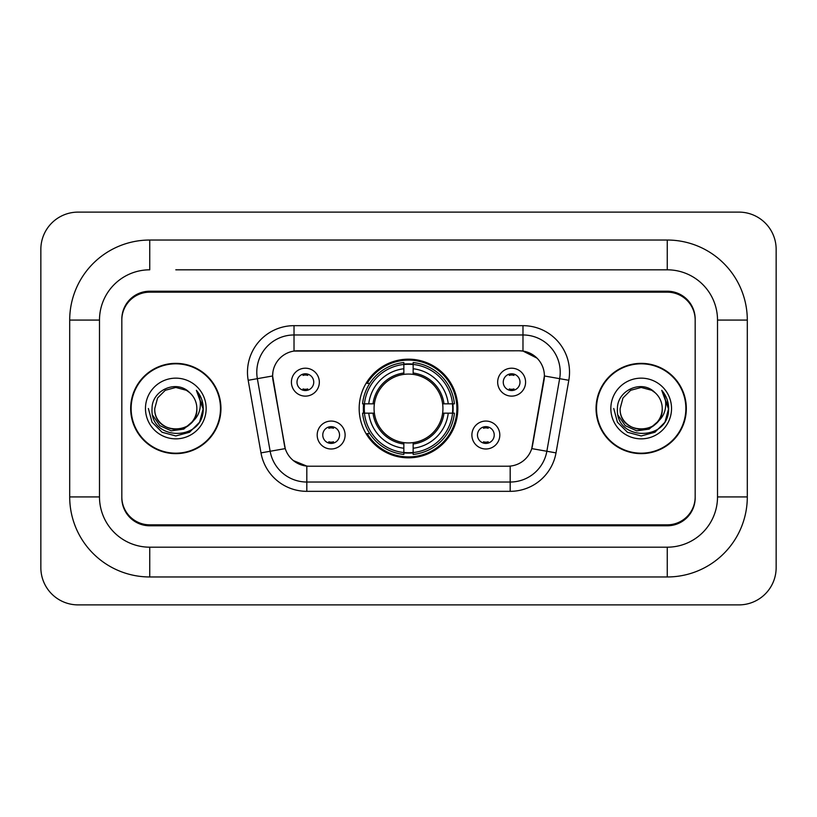 <?xml version="1.0" encoding="UTF-8"?>
<svg xmlns="http://www.w3.org/2000/svg" width="817" height="817" viewBox="0 0 817 817"><rect width="100%" height="100%" fill="white"/><g stroke="black" fill="none" stroke-linecap="round" stroke-linejoin="round"><path stroke-width="1.23" d="M359.174 408.5A49.326 49.326 0 0 0 408.5 457.826A49.326 49.326 0 0 0 457.826 408.5A49.326 49.326 0 0 0 408.5 359.174A49.326 49.326 0 0 0 359.174 408.5M499.81 435.022A13.96 13.96 0 0 1 485.849 448.993A13.96 13.96 0 0 1 471.889 435.022A13.96 13.96 0 0 1 485.849 421.061A13.96 13.96 0 0 1 499.81 435.022M477.465 435.022A8.374 8.374 0 0 0 485.849 443.406A8.374 8.374 0 0 0 494.224 435.022A8.374 8.374 0 0 0 485.849 426.648A8.374 8.374 0 0 0 477.465 435.022M345.111 435.022A13.96 13.96 0 0 1 331.151 448.993A13.96 13.96 0 0 1 317.19 435.022A13.96 13.96 0 0 1 331.151 421.061A13.96 13.96 0 0 1 345.111 435.022M322.776 435.022A8.374 8.374 0 0 0 331.151 443.406A8.374 8.374 0 0 0 339.535 435.022A8.374 8.374 0 0 0 331.151 426.648A8.374 8.374 0 0 0 322.776 435.022M525.586 382.162A13.96 13.96 0 0 1 511.626 396.122A13.96 13.96 0 0 1 497.665 382.162A13.96 13.96 0 0 1 511.626 368.201A13.96 13.96 0 0 1 525.586 382.162M503.252 382.162A8.374 8.374 0 0 0 511.626 390.536A8.374 8.374 0 0 0 520 382.162A8.374 8.374 0 0 0 511.626 373.788A8.374 8.374 0 0 0 503.252 382.162M319.335 382.162A13.96 13.96 0 0 1 305.374 396.122A13.96 13.96 0 0 1 291.414 382.162A13.96 13.96 0 0 1 305.374 368.201A13.96 13.96 0 0 1 319.335 382.162M297 382.162A8.374 8.374 0 0 0 305.374 390.536A8.374 8.374 0 0 0 313.748 382.162A8.374 8.374 0 0 0 305.374 373.788A8.374 8.374 0 0 0 297 382.162M260.991 452.884L248.184 380.283A46.538 46.538 0 0 1 294.018 325.666L522.982 325.666A46.538 46.538 0 0 1 568.816 380.283L556.009 452.884A46.538 46.538 0 0 1 510.186 491.334L306.814 491.334A46.538 46.538 0 0 1 260.991 452.884L285.256 448.604L272.99 380.283A25.133 25.133 0 0 1 297.735 350.789L519.265 350.789A25.133 25.133 0 0 1 544.01 380.283L532.521 445.439A25.133 25.133 0 0 1 507.776 466.211L309.224 466.211A25.133 25.133 0 0 1 284.479 445.439L272.612 375.973L257.355 378.669A37.235 37.235 0 0 1 294.018 334.97L522.982 334.97A37.235 37.235 0 0 1 559.645 378.669L546.849 451.26A37.235 37.235 0 0 1 510.186 482.03L306.814 482.03A37.235 37.235 0 0 1 270.151 451.26L257.355 378.669A37.235 37.235 0 0 1 256.783 372.205M363.596 413.157A45.139 45.139 0 0 1 363.596 403.843M175.808 269.814L667.254 269.814L175.808 269.814M747.3 320.08L717.51 320.08L717.51 496.92L717.51 320.08A50.266 50.266 0 0 0 667.254 269.814L667.254 240.035L149.746 240.035A80.046 80.046 0 0 0 69.7 320.08L69.7 496.92A80.046 80.046 0 0 0 149.746 576.965L667.254 576.965A80.046 80.046 0 0 0 747.3 496.92L747.3 320.08A80.046 80.046 0 0 0 667.254 240.035M667.254 576.965L667.254 547.186L149.746 547.186L667.254 547.186A50.266 50.266 0 0 0 717.51 496.92L747.3 496.92M69.7 496.92L99.49 496.92L99.49 320.08L99.49 496.92A50.266 50.266 0 0 0 149.746 547.186L149.746 576.965M667.254 292.159L149.746 292.159A27.921 27.921 0 0 0 121.825 320.08L121.825 496.92A27.921 27.921 0 0 0 149.746 524.841L667.254 524.841A27.921 27.921 0 0 0 695.175 496.92L695.175 320.08A27.921 27.921 0 0 0 667.254 292.159M149.746 240.035L149.746 269.814A50.266 50.266 0 0 0 99.49 320.08L69.7 320.08M776.15 249.338A37.235 37.235 0 0 0 738.915 212.114L78.085 212.114A37.235 37.235 0 0 0 40.85 249.338L40.85 567.662A37.235 37.235 0 0 0 78.085 604.886L738.915 604.886A37.235 37.235 0 0 0 776.15 567.662L776.15 249.338M130.669 408.5A45.139 45.139 0 0 0 175.808 453.639A45.139 45.139 0 0 0 220.947 408.5A45.139 45.139 0 0 0 175.808 363.361A45.139 45.139 0 0 0 130.669 408.5M596.053 408.5A45.139 45.139 0 0 0 641.192 453.639A45.139 45.139 0 0 0 686.331 408.5A45.139 45.139 0 0 0 641.192 363.361A45.139 45.139 0 0 0 596.053 408.5M294.018 325.666L294.018 351.075L519.265 350.789L522.982 351.075L537.024 358.152M272.612 375.922L272.888 372.205M507.776 466.211L309.224 466.211M306.814 491.334L306.814 466.088L293.405 460.604M559.645 378.669L544.388 375.973L531.744 448.604L546.849 451.26L559.645 378.669L568.816 380.283M532.521 445.439L532.367 446.235M284.633 446.235L284.479 445.439M695.175 319.151A27.921 27.921 0 0 0 667.254 291.22L149.746 291.22A27.921 27.921 0 0 0 121.825 319.151L121.825 497.849A27.921 27.921 0 0 0 149.746 525.78L667.254 525.78A27.921 27.921 0 0 0 695.175 497.849L695.175 320.08M121.825 319.151L121.825 320.08M121.825 496.92L121.825 497.849M695.175 497.849L695.175 496.92M220.488 408.5A44.68 44.68 0 0 0 175.808 363.82A44.68 44.68 0 0 0 131.139 408.5A44.68 44.68 0 0 0 175.808 453.18A44.68 44.68 0 0 0 220.488 408.5M191.934 422.021C180.761 437.115 153.678 427.454 154.77 408.5C153.484 435.645 198.143 435.645 196.846 408.5C198.143 435.645 153.484 435.645 154.77 408.5L157.589 397.981L165.289 390.281L175.808 387.462L186.327 390.281L189.595 392.599C176.676 379.068 151.819 390.22 152.054 408.5C149.685 440.976 202.35 441.834 203.208 410.083L203.249 408.5C203.167 401.596 200.88 395.54 196.356 390.322C199.797 395.949 201.002 402.015 199.991 408.5C199.011 414.015 196.325 418.529 191.934 422.021A21.038 21.038 0 0 0 196.846 408.5C198.143 435.645 153.484 435.645 154.77 408.5L157.589 397.981L165.289 390.281M196.846 408.5A21.038 21.038 0 0 0 189.595 392.599M193.272 420.888L183.774 429.109L171.325 430.845L159.866 425.667L152.708 415.322M145.467 408.5A30.352 30.352 0 0 0 175.808 438.852A30.352 30.352 0 0 0 206.16 408.5A30.352 30.352 0 0 0 175.808 378.148A30.352 30.352 0 0 0 145.467 408.5M196.356 390.322L203.239 409.297L201.962 400.187L203.239 409.297L201.962 400.187L203.239 409.297L196.56 390.557L203.239 409.297L196.56 390.557L203.249 408.5L199.573 422.215L189.534 432.264L175.808 435.941L162.093 432.264L152.044 422.215L148.367 408.5M196.56 390.557L203.239 409.317M685.861 408.5A44.68 44.68 0 0 0 641.192 363.82A44.68 44.68 0 0 0 596.512 408.5A44.68 44.68 0 0 0 641.192 453.18A44.68 44.68 0 0 0 685.861 408.5M662.23 408.5C663.516 435.645 618.857 435.645 620.154 408.5L622.973 397.981L630.673 390.281L641.192 387.462L651.711 390.281L654.979 392.599C642.06 379.068 617.203 390.22 617.438 408.5C615.068 440.976 667.734 441.834 668.582 410.083L668.633 408.5C668.551 401.596 666.253 395.54 661.739 390.322C665.171 395.949 666.386 402.015 665.365 408.5C664.384 414.015 661.699 418.529 657.317 422.021A21.038 21.038 0 0 0 662.23 408.5C663.516 435.645 618.857 435.645 620.154 408.5L622.973 397.981L630.673 390.281L641.192 387.462L651.711 390.281L654.979 392.599A21.038 21.038 0 0 1 662.23 408.5C663.516 435.645 618.857 435.645 620.154 408.5C619.051 427.454 646.145 437.115 657.317 422.021M658.655 420.888L649.147 429.109L636.709 430.845L625.25 425.667L618.091 415.322M610.84 408.5A30.352 30.352 0 0 0 641.192 438.852A30.352 30.352 0 0 0 671.533 408.5A30.352 30.352 0 0 0 641.192 378.148A30.352 30.352 0 0 0 610.84 408.5M661.739 390.322L668.612 409.297L667.336 400.187L668.633 408.5M613.751 408.5L617.427 422.215L627.466 432.264L641.192 435.941L654.907 432.264L664.956 422.215L668.633 408.5L661.944 390.557L668.612 409.297L662.148 390.792M661.944 390.557L668.612 409.317M307.703 375.412L307.703 374.115L307.703 375.412A7.139 7.139 0 0 0 303.046 375.412L303.046 374.115M303.046 390.209L303.046 388.912A7.139 7.139 0 0 0 307.703 388.912L307.703 390.209M513.954 375.412L513.954 374.115L513.954 375.412A7.139 7.139 0 0 0 509.297 375.412L509.297 374.115M509.297 390.209L509.297 388.912A7.139 7.139 0 0 0 513.954 388.912L513.954 390.209M328.822 443.069L328.822 441.772A7.139 7.139 0 0 0 333.479 441.772L333.479 443.069M333.479 426.974L333.479 428.271A7.139 7.139 0 0 0 328.822 428.271L328.822 426.974M483.521 443.069L483.521 441.772A7.139 7.139 0 0 0 488.178 441.772L488.178 443.069M488.178 426.974L488.178 428.271A7.139 7.139 0 0 0 483.521 428.271L483.521 426.974M413.157 452.557L413.157 454.426A46.171 46.171 0 0 0 454.426 413.157L452.557 413.157A44.302 44.302 0 0 1 413.157 452.557L413.157 448.247A40.023 40.023 0 0 0 448.247 413.157L442.62 413.157A34.437 34.437 0 0 0 413.157 374.38L413.157 364.443A44.302 44.302 0 0 1 452.557 403.843L454.426 403.843A46.171 46.171 0 0 0 413.157 362.574L413.157 364.443M364.443 413.157L362.574 413.157A46.171 46.171 0 0 0 403.843 454.426L403.843 452.557A44.302 44.302 0 0 1 364.443 413.157L368.753 413.157A40.023 40.023 0 0 0 403.843 448.247L403.843 442.62A34.437 34.437 0 0 0 442.62 413.157L443.999 413.157A35.805 35.805 0 0 1 413.157 443.999L413.157 448.247M403.843 364.443L403.843 362.574A46.171 46.171 0 0 0 362.574 403.843L364.443 403.843A44.302 44.302 0 0 1 403.843 364.443L403.843 368.753A40.023 40.023 0 0 0 368.753 403.843L374.38 403.843A34.437 34.437 0 0 0 403.843 442.62L403.843 443.999A35.805 35.805 0 0 1 373.001 413.157L368.753 413.157M364.535 413.157A44.21 44.21 0 0 1 364.535 403.843M413.157 364.535A44.21 44.21 0 0 0 403.843 364.535M452.465 403.843A44.21 44.21 0 0 1 452.465 413.157M452.557 403.843L448.247 403.843A40.023 40.023 0 0 0 413.157 368.753M448.247 413.157L452.557 413.157M403.843 448.247L403.843 452.557M442.62 403.843L448.247 403.843M413.157 442.681L413.157 443.999M403.843 442.62A34.437 34.437 0 0 1 374.38 413.157L373.001 413.157M413.157 452.465A44.21 44.21 0 0 1 403.843 452.465M368.753 403.843L364.443 403.843M403.843 374.319L403.843 368.753M413.157 374.38A34.437 34.437 0 0 0 374.38 403.843L373.001 403.843A35.805 35.805 0 0 1 403.843 373.001M413.157 374.319L413.157 373.001A35.805 35.805 0 0 1 443.999 403.843M369.774 383.367L367.139 383.367A48.397 48.397 0 0 1 456.897 408.5A48.397 48.397 0 0 1 367.139 433.633L369.774 433.633M522.982 325.666L522.982 351.075M510.186 466.088L510.186 491.334M248.184 380.283L257.355 378.669M546.849 451.26L556.009 452.884M413.157 442.62A34.437 34.437 0 0 0 442.62 413.157M403.843 452.884A44.629 44.629 0 0 0 413.157 452.884M452.884 413.157A44.629 44.629 0 0 0 452.884 403.843M413.157 364.116A44.629 44.629 0 0 0 403.843 364.116"/></g></svg>
